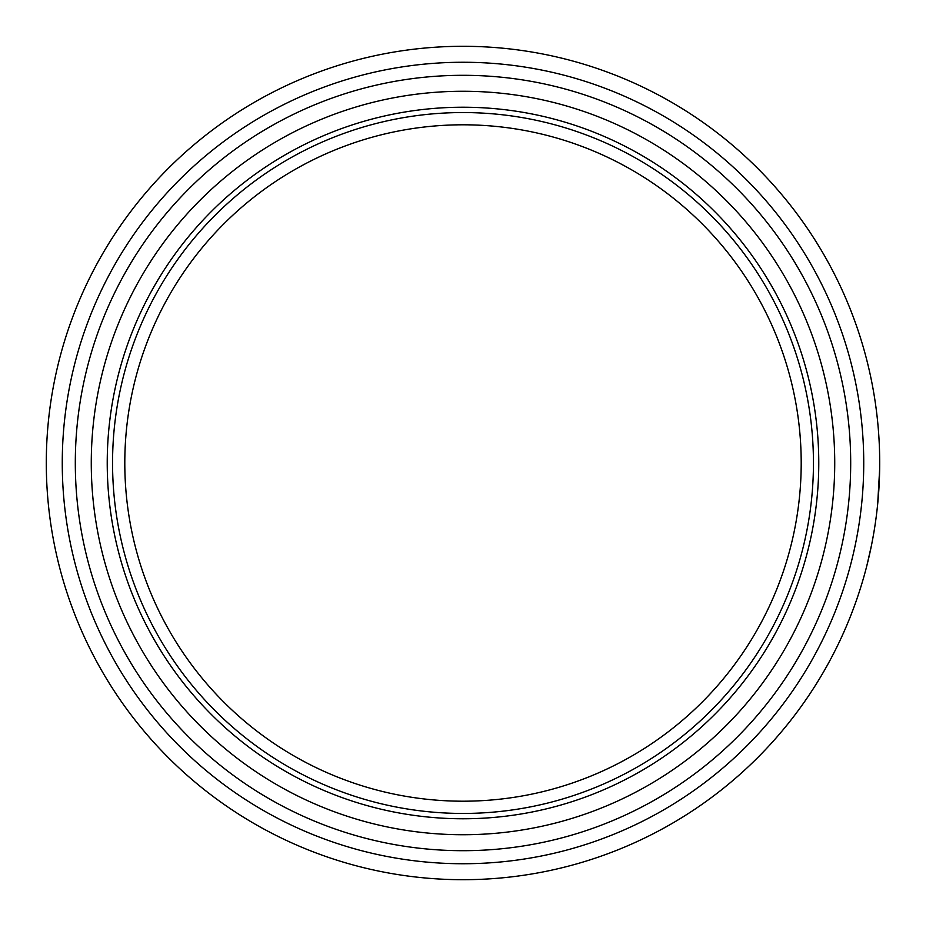 <?xml version="1.0" encoding="UTF-8"?>
<svg xmlns="http://www.w3.org/2000/svg" width="926" height="926" viewBox="0 0 926 926"><rect width="100%" height="100%" fill="white"/><g stroke="black" fill="none" stroke-linecap="round" stroke-linejoin="round"><path stroke-width="1.39" d="M46.3 463A416.7 416.7 0 0 1 463 46.3A416.7 416.7 0 0 1 879.7 463A416.7 416.7 0 0 1 463 879.7A416.7 416.7 0 0 1 46.3 463A416.7 416.7 0 0 0 463 879.7A416.7 416.7 0 0 0 879.7 463M124.802 463A338.198 338.198 0 0 0 463 801.198A338.198 338.198 0 0 0 801.198 463A338.198 338.198 0 0 0 463 124.802A338.198 338.198 0 0 0 124.802 463M834.731 463A371.731 371.731 0 0 0 463 91.269A371.731 371.731 0 0 0 91.269 463A371.731 371.731 0 0 0 463 834.731A371.731 371.731 0 0 0 834.731 463M818.769 463A355.769 355.769 0 0 0 463 107.231A355.769 355.769 0 0 0 107.231 463A355.769 355.769 0 0 0 463 818.769A355.769 355.769 0 0 0 818.769 463M112.555 463A350.445 350.445 0 0 0 463 813.445A350.445 350.445 0 0 0 813.445 463A350.445 350.445 0 0 0 463 112.555A350.445 350.445 0 0 0 112.555 463M871.806 382.241L870.648 376.616M873.982 394.233L873.577 391.86M870.926 377.935L871.76 382.044M877.292 418.251L877.153 417.024M867.917 364.613L869.074 369.474M877.292 418.228L876.968 415.369M876.725 413.274L876.112 408.459M867.211 361.765L866.759 359.948M869.815 372.761L869.502 371.384M870.347 375.215L868.796 368.293M866.933 565.346L871.447 545.507M869.745 553.516L871.435 545.576M878.994 487.273L879.098 485.398M877.674 504.045L879.654 468.961M869.734 553.609L870.139 551.734M871.505 545.252L873.542 534.36M868.634 558.378L869.259 555.704M879.619 471.45L879.665 468.024M870.891 548.227L871.609 544.685M877.802 502.76L877.941 501.232M877.026 415.878L876.922 414.941M876.841 414.304L876.447 411.075M873.392 390.772L873.183 389.568M873.16 389.441L872.905 388.052M869.086 556.433L870.949 547.972M879.168 484.043L879.121 485.004M850.693 463A387.693 387.693 0 0 1 463 850.693A387.693 387.693 0 0 1 75.307 463A387.693 387.693 0 0 1 463 75.307A387.693 387.693 0 0 1 850.693 463M863.738 463A400.738 400.738 0 0 0 463 62.262A400.738 400.738 0 0 0 62.262 463A400.738 400.738 0 0 0 463 863.738A400.738 400.738 0 0 0 863.738 463"/></g></svg>
